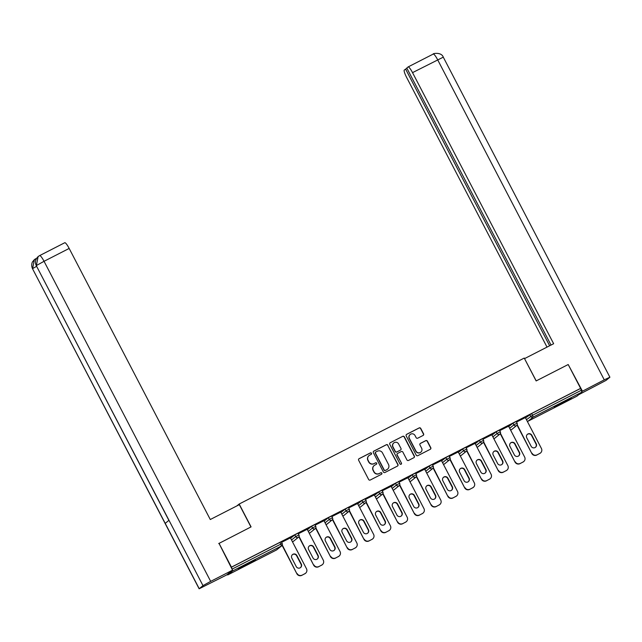 <?xml version="1.0" encoding="UTF-8"?>
<svg xmlns="http://www.w3.org/2000/svg" width="642" height="642" viewBox="0 0 642 642"><rect width="100%" height="100%" fill="white"/><g stroke="black" fill="none" stroke-linecap="round" stroke-linejoin="round"><path stroke-width="0.96" d="M371.477 453.276A0.843 0.827 50.9 0 0 370.354 452.907L359.135 458.653A1.204 1.188 50.9 0 0 358.637 460.258L368.644 479.494A1.204 1.188 50.9 0 0 370.257 480.023L381.476 474.277A0.843 0.827 50.9 0 0 381.829 473.154A0.843 0.827 50.9 0 0 380.698 472.785L379.245 473.531A3.86 3.796 50.9 0 1 374.085 471.838L373.251 470.233A3.86 3.796 50.9 0 1 374.856 465.089L376.3 464.343A0.843 0.827 50.9 0 0 376.653 463.219A0.843 0.827 50.9 0 0 375.522 462.85L374.077 463.588A3.86 3.796 50.9 0 1 368.917 461.903L368.083 460.298A3.86 3.796 50.9 0 1 369.68 455.146L371.132 454.408A0.843 0.827 50.9 0 0 371.477 453.276M371.18 454.376A0.843 0.827 50.9 0 0 370.177 453.051L358.958 458.789A1.204 1.188 50.9 0 0 358.846 458.861M381.533 474.253A0.843 0.827 50.9 0 0 380.521 472.921L379.245 473.531M376.356 464.31A0.843 0.827 50.9 0 0 375.353 462.986L374.077 463.588M564.069 401.595L554.215 407.124L568.282 400.11L571.211 398.273L564.069 401.595M248.237 563.299L238.391 568.828L252.458 561.814L255.388 559.976L248.237 563.299M423.078 435.453A1.204 1.188 50.9 0 0 423.584 433.84L420.775 428.447A1.204 1.188 50.9 0 0 419.162 427.917L406.699 434.297A1.204 1.188 50.9 0 0 406.201 435.91L416.217 455.138A1.204 1.188 50.9 0 0 417.83 455.668L430.284 449.288A1.204 1.188 50.9 0 0 430.782 447.683L427.395 441.166A1.204 1.188 50.9 0 0 425.782 440.637L420.446 443.365A1.204 1.188 50.9 0 0 419.948 444.97L421.633 448.204A3.226 3.17 50.9 0 1 420.839 452.153A3.226 3.17 50.9 0 1 415.984 451.101L409.387 438.438A3.226 3.17 50.9 0 1 410.182 434.49A3.226 3.17 50.9 0 1 415.037 435.541L416.136 437.651A1.204 1.188 50.9 0 0 417.749 438.181L423.078 435.453M218.713 543.557L251.078 526.889L239.177 504.026L524.241 358.075L536.142 380.939L568.194 364.528L580.609 388.37L231.433 567.143L232.083 569.101L280.811 544.151L279.904 542.41L231.176 567.359M219.026 543.301L231.433 567.143M387.937 445.259A1.204 1.188 50.9 0 0 386.323 444.729L373.861 451.109A1.204 1.188 50.9 0 0 373.363 452.722L383.378 471.958A1.204 1.188 50.9 0 0 384.991 472.48L397.446 466.1A1.204 1.188 50.9 0 0 397.944 464.495L387.76 445.404A1.204 1.188 50.9 0 0 386.147 444.874L373.692 451.254A1.204 1.188 50.9 0 0 373.572 451.318M390.28 442.707L402.743 436.327A1.204 1.188 50.9 0 1 404.356 436.849L414.363 456.085A1.204 1.188 50.9 0 1 413.865 457.698L408.537 460.426A1.204 1.188 50.9 0 1 406.924 459.897L402.863 452.096A1.204 1.188 50.9 0 0 401.25 451.567L397.711 453.38A1.204 1.188 50.9 0 0 397.213 454.993L401.443 463.115A0.843 0.827 50.9 0 1 401.234 464.142A0.843 0.827 50.9 0 1 399.958 463.869L389.782 444.312A1.204 1.188 50.9 0 1 390.28 442.707L402.743 436.327M239.177 504.026L236.858 505.912M227.236 574.494L227.741 574.943L232.669 570.947L232.556 570.168L218.994 543.325M276.477 549.993A1.846 1.846 0 0 0 276.798 549.785A1.846 1.814 50.9 0 1 276.485 549.985L227.741 574.943L276.485 549.985L281.397 545.997L232.669 570.947M232.54 570.128L232.083 569.101M580.609 388.37L581.845 392.166L576.917 396.17L528.189 421.12A1.846 1.814 -129.1 0 1 527.283 421.304A1.846 1.846 0 0 0 528.189 421.12L576.917 396.17M290.553 537.811L281.573 542.329M525.549 417.974L531.616 413.528L532.523 415.27L581.251 390.32M580.344 388.579L531.616 413.528M279.904 542.41L281.26 541.792M508.769 426.569L512.966 423.158L516.192 421.505M491.989 435.156L496.178 431.753L499.412 430.1M475.208 443.75L479.397 440.34L482.632 438.687M462.617 448.935L465.867 447.257L466.75 449.023A1.846 1.814 50.9 0 1 466.301 451.278A1.846 1.846 0 0 0 466.774 448.999L463.524 450.676L462.617 448.935L458.428 452.345M445.837 457.529L449.087 455.852L449.97 457.618A1.846 1.814 50.9 0 1 449.52 459.873A1.846 1.846 0 0 0 449.994 457.594L446.744 459.271L445.837 457.529L441.648 460.932M424.868 469.527L429.057 466.116L432.283 464.463M408.079 478.121L412.276 474.711L415.502 473.058M391.299 486.708L395.496 483.298L398.722 481.652M374.519 495.303L378.716 491.892L381.942 490.239M357.738 503.898L361.936 500.487L365.162 498.834M340.958 512.485L345.155 509.074L348.381 507.429M324.178 521.079L328.375 517.669L331.601 516.016M311.595 526.263L314.837 524.586L315.728 526.352A1.846 1.814 50.9 0 1 315.27 528.607A1.846 1.846 0 0 0 315.744 526.328L312.502 528.005L311.595 526.263L307.398 529.674M294.806 534.85L298.057 533.173L298.947 534.938A1.846 1.814 50.9 0 1 298.49 537.202A1.846 1.846 0 0 0 298.963 534.914L295.713 536.592L294.806 534.85L290.617 538.261M307.197 529.289L298.353 533.743M323.977 520.694L315.134 525.148M340.758 512.107L331.914 516.553M357.538 503.513L348.694 507.966M374.326 494.918L365.475 499.372M391.106 486.331L382.255 490.777M407.887 477.736L399.035 482.19M424.667 469.142L415.815 473.595M441.447 460.555L432.596 465.001M458.228 451.96L449.384 456.414M475.008 443.373L466.164 447.819M491.788 434.778L482.944 439.232M508.568 426.184L499.725 430.638M525.349 417.597L516.505 422.043M369.03 455.571L368.853 455.716A3.86 3.796 50.9 0 0 367.906 460.434L368.083 460.298M373.901 463.733A3.86 3.796 50.9 0 1 368.741 462.039L367.906 460.434M374.198 465.514L374.029 465.651A3.86 3.796 50.9 0 0 373.082 470.377L373.251 470.233M379.077 473.668A3.86 3.796 50.9 0 1 373.917 471.982L373.082 470.377M397.558 466.036A1.204 1.188 50.9 0 0 397.775 464.631L387.76 445.404M375.803 452.008A0.843 0.827 50.9 0 0 375.45 453.14L384.245 470.024A0.843 0.827 50.9 0 0 385.369 470.393L386.901 469.607A3.86 3.796 50.9 0 0 388.498 464.455L382.496 452.915A3.86 3.796 50.9 0 0 377.335 451.23L375.803 452.008M375.658 452.104L375.49 452.249A0.843 0.827 50.9 0 0 375.281 453.276L375.45 453.14M387.559 469.182L387.383 469.326A3.86 3.796 50.9 0 1 386.725 469.751L385.2 470.53A0.843 0.827 50.9 0 1 384.068 470.161L375.281 453.276M413.978 457.634A1.204 1.188 50.9 0 0 414.194 456.229L404.179 436.993A1.204 1.188 50.9 0 0 402.566 436.464M397.51 453.517L397.334 453.653A1.204 1.188 50.9 0 0 397.037 455.13L401.443 463.115M401.146 464.206A0.843 0.827 50.9 0 0 401.266 463.251M398.65 444.007A3.226 3.17 50.9 0 0 393.787 442.948A3.226 3.17 50.9 0 0 393 446.896L395.32 451.358A1.204 1.188 50.9 0 0 396.933 451.888L400.472 450.074A1.204 1.188 50.9 0 0 400.969 448.461L398.65 444.007M393.787 442.948L393.618 443.092A3.226 3.17 50.9 0 0 392.824 447.041L393 446.896M400.295 450.219L400.472 450.074A1.204 1.188 50.9 0 1 400.295 450.219L396.756 452.024A1.204 1.188 50.9 0 1 395.151 451.495L392.824 447.041M410.182 434.49L410.005 434.626A3.226 3.17 50.9 0 0 409.219 438.574L409.387 438.438M420.839 452.153L420.671 452.297A3.226 3.17 50.9 0 1 415.807 451.238L409.219 438.574M430.397 449.223A1.204 1.188 50.9 0 0 430.613 447.819L427.219 441.303A1.204 1.188 50.9 0 0 425.606 440.773L420.277 443.51A1.204 1.188 50.9 0 0 420.157 443.574M423.198 435.388A1.204 1.188 50.9 0 0 423.407 433.984L420.598 428.591A1.204 1.188 50.9 0 0 418.985 428.062L406.53 434.441A1.204 1.188 50.9 0 0 406.41 434.506M301.788 575.352L304.95 573.659L301.788 575.352A3.683 3.619 -129.1 0 1 296.861 573.739L282.095 545.371M304.95 573.659A3.683 3.619 50.9 0 0 305.576 573.25L305.319 573.458A3.683 3.619 -129.1 0 1 304.693 573.868M292.399 554.688A2.889 2.841 -129.1 0 1 296.612 555.731L301.034 564.23A2.889 2.841 -129.1 0 1 300.456 567.648M296.861 573.739L282.271 545.01M297.126 573.531A3.683 3.619 50.9 0 0 302.045 575.144M305.576 573.25A3.683 3.619 50.9 0 0 306.483 568.74L290.385 537.819M291.821 558.115A2.889 2.841 -129.1 0 1 292.527 554.576A2.889 2.841 -129.1 0 1 296.877 555.523L301.299 564.013A2.889 2.841 -129.1 0 1 300.592 567.544A2.889 2.841 -129.1 0 1 296.243 566.605L291.821 558.115M318.568 566.766L321.73 565.064L318.568 566.766A3.683 3.619 -129.1 0 1 313.641 565.145L298.875 536.776M321.73 565.064A3.683 3.619 50.9 0 0 322.356 564.655L322.099 564.872A3.683 3.619 -129.1 0 1 321.473 565.273M309.179 546.093A2.889 2.841 -129.1 0 1 313.4 547.144L317.814 555.635A2.889 2.841 -129.1 0 1 317.236 559.062M313.641 565.145L299.052 536.415M313.906 564.936A3.683 3.619 50.9 0 0 318.833 566.549M322.356 564.655A3.683 3.619 50.9 0 0 323.263 560.145L307.165 529.225M308.601 549.52A2.889 2.841 -129.1 0 1 309.308 545.989A2.889 2.841 -129.1 0 1 313.657 546.928L318.079 555.418A2.889 2.841 -129.1 0 1 317.373 558.957A2.889 2.841 -129.1 0 1 313.023 558.01L308.601 549.52M335.349 558.171L338.519 556.47L335.349 558.171A3.683 3.619 -129.1 0 1 330.421 556.558L315.655 528.181M338.519 556.47A3.683 3.619 50.9 0 0 339.137 556.068L338.88 556.277A3.683 3.619 -129.1 0 1 338.254 556.686M325.959 537.506A2.889 2.841 -129.1 0 1 330.181 538.55L334.594 547.04A2.889 2.841 -129.1 0 1 334.017 550.467M330.421 556.558L315.84 527.82M330.686 556.341A3.683 3.619 50.9 0 0 335.614 557.962M339.137 556.068A3.683 3.619 50.9 0 0 340.043 551.55L323.945 520.638M325.382 540.925A2.889 2.841 -129.1 0 1 326.088 537.394A2.889 2.841 -129.1 0 1 330.437 538.341L334.859 546.832A2.889 2.841 -129.1 0 1 334.153 550.363A2.889 2.841 -129.1 0 1 329.803 549.416L325.382 540.925M352.129 549.576L355.299 547.883L352.129 549.576A3.683 3.619 -129.1 0 1 347.202 547.963L332.436 519.595M355.299 547.883A3.683 3.619 50.9 0 0 355.917 547.474L355.66 547.682A3.683 3.619 -129.1 0 1 355.034 548.091M342.74 528.912A2.889 2.841 -129.1 0 1 346.961 529.955L351.383 538.453A2.889 2.841 -129.1 0 1 350.797 541.872M347.202 547.963L332.62 519.234M347.466 547.754A3.683 3.619 50.9 0 0 352.394 549.367M355.917 547.474A3.683 3.619 50.9 0 0 356.824 542.963L340.725 512.043M342.162 532.338A2.889 2.841 -129.1 0 1 342.868 528.799A2.889 2.841 -129.1 0 1 347.218 529.746L351.639 538.237A2.889 2.841 -129.1 0 1 350.933 541.776A2.889 2.841 -129.1 0 1 346.584 540.829L342.162 532.338M368.909 540.989L372.079 539.288L368.909 540.989A3.683 3.619 -129.1 0 1 363.982 539.376L349.216 511M372.079 539.288A3.683 3.619 50.9 0 0 372.705 538.879L372.44 539.095A3.683 3.619 -129.1 0 1 371.814 539.497M359.528 520.317A2.889 2.841 -129.1 0 1 363.741 521.368L368.163 529.859A2.889 2.841 -129.1 0 1 367.577 533.285M363.982 539.376L349.4 510.639M364.247 539.16A3.683 3.619 50.9 0 0 369.174 540.773M372.705 538.879A3.683 3.619 50.9 0 0 373.604 534.369L357.506 503.448M358.942 523.744A2.889 2.841 -129.1 0 1 359.648 520.213A2.889 2.841 -129.1 0 1 363.998 521.152L368.42 529.65A2.889 2.841 -129.1 0 1 367.714 533.181A2.889 2.841 -129.1 0 1 363.364 532.234L358.942 523.744M385.69 532.395L388.859 530.693L385.69 532.395A3.683 3.619 -129.1 0 1 380.762 530.782L365.996 502.405M388.859 530.693A3.683 3.619 50.9 0 0 389.485 530.292L389.221 530.501A3.683 3.619 -129.1 0 1 388.595 530.91M376.308 511.73A2.889 2.841 -129.1 0 1 380.521 512.773L384.943 521.264A2.889 2.841 -129.1 0 1 384.357 524.691M380.762 530.782L366.181 502.044M381.027 530.573A3.683 3.619 50.9 0 0 385.954 532.186M389.485 530.292A3.683 3.619 50.9 0 0 390.384 525.774L374.294 494.862M375.722 515.149A2.889 2.841 -129.1 0 1 376.429 511.618A2.889 2.841 -129.1 0 1 380.778 512.565L385.2 521.055A2.889 2.841 -129.1 0 1 384.494 524.586A2.889 2.841 -129.1 0 1 380.144 523.639L375.722 515.149M250.942 526.962L239.33 504.652L210.287 519.522L69.167 248.438L44.049 261.302L210.672 581.371L232.556 570.16L226.658 574.959L199.132 588.786L202.984 585.624L168.982 520.301L165.211 523.366L199.213 588.69M210.672 581.371L202.984 585.624M39.7 255.572L64.73 242.756A7.367 1.316 62.9 0 1 64.77 242.724A7.367 1.316 62.9 0 1 69.167 248.438M36.337 258.758L34.379 259.617L32.541 261.864C32.63 261.479 30.696 264.801 32.517 268.717L199.132 588.786M36.626 266.286L32.598 268.621L34.379 259.617M38.319 256.415L39.652 255.588A7.367 1.316 -117.1 0 1 44.049 261.302L36.369 265.555L38.111 256.591L39.611 255.612A7.367 1.316 -117.1 0 1 39.652 255.588L64.77 242.724M536.222 380.899L524.538 358.645M524.602 358.589L553.645 343.719L412.533 72.634A7.367 1.316 -117.1 0 0 408.135 66.92A7.367 1.316 -117.1 0 0 408.087 66.953L406.795 68.004L551.021 345.059M609.9 377.223L604.266 379.847L437.651 59.778A7.367 1.316 -117.1 0 0 433.254 54.064C432.074 53.623 441.383 51.649 443.285 57.154L609.9 377.223L606.048 380.393L578.723 394.702M604.266 379.847L581.78 391.54M406.948 68.293L404.267 70.058A7.367 1.316 -117.1 0 0 406.627 77.433L547.016 347.113M405.567 69.007L549.64 345.765M582.374 391.05L568.234 364.592M402.478 523.8L405.64 522.106L402.478 523.8A3.683 3.619 -129.1 0 1 397.55 522.187L382.776 493.818M405.64 522.106A3.683 3.619 50.9 0 0 406.266 521.697L406.001 521.906A3.683 3.619 -129.1 0 1 405.375 522.315M393.089 503.135A2.889 2.841 -129.1 0 1 397.302 504.187L401.723 512.677A2.889 2.841 -129.1 0 1 401.146 516.096M397.55 522.187L382.961 493.457M397.807 521.978A3.683 3.619 50.9 0 0 402.735 523.591M406.266 521.697A3.683 3.619 50.9 0 0 407.164 517.187L391.074 486.267M392.503 506.562A2.889 2.841 -129.1 0 1 393.217 503.023A2.889 2.841 -129.1 0 1 397.558 503.97L401.98 512.46A2.889 2.841 -129.1 0 1 401.274 515.999A2.889 2.841 -129.1 0 1 396.925 515.053L392.503 506.562M419.258 515.213L422.42 513.512L419.258 515.213A3.683 3.619 -129.1 0 1 414.331 513.6L399.557 485.224M422.42 513.512A3.683 3.619 50.9 0 0 423.046 513.102L422.781 513.319A3.683 3.619 -129.1 0 1 422.163 513.72M409.869 494.541A2.889 2.841 -129.1 0 1 414.082 495.592L418.504 504.082A2.889 2.841 -129.1 0 1 417.926 507.509M414.331 513.6L399.741 484.862M414.588 513.383A3.683 3.619 50.9 0 0 419.515 514.996M423.046 513.102A3.683 3.619 50.9 0 0 423.945 508.592L407.855 477.672M409.291 497.967A2.889 2.841 -129.1 0 1 409.997 494.436A2.889 2.841 -129.1 0 1 414.347 495.375L418.761 503.874A2.889 2.841 -129.1 0 1 418.054 507.405A2.889 2.841 -129.1 0 1 413.705 506.458L409.291 497.967M436.038 506.618L439.2 504.917L436.038 506.618A3.683 3.619 -129.1 0 1 431.111 505.005L416.337 476.637M439.2 504.917A3.683 3.619 50.9 0 0 439.826 504.516L439.561 504.724A3.683 3.619 -129.1 0 1 438.943 505.134M426.649 485.954A2.889 2.841 -129.1 0 1 430.862 486.997L435.284 495.488A2.889 2.841 -129.1 0 1 434.706 498.914M431.111 505.005L416.522 476.276M431.368 504.797A3.683 3.619 50.9 0 0 436.295 506.41M439.826 504.516A3.683 3.619 50.9 0 0 440.725 499.998L424.635 469.085M426.071 489.373A2.889 2.841 -129.1 0 1 426.778 485.842A2.889 2.841 -129.1 0 1 431.127 486.788L435.541 495.279A2.889 2.841 -129.1 0 1 434.835 498.81A2.889 2.841 -129.1 0 1 430.485 497.871L426.071 489.373M452.819 498.023L455.981 496.33L452.819 498.023A3.683 3.619 -129.1 0 1 447.891 496.41L433.117 468.042M455.981 496.33A3.683 3.619 50.9 0 0 456.606 495.921L456.342 496.13A3.683 3.619 -129.1 0 1 455.724 496.539M443.429 477.359A2.889 2.841 -129.1 0 1 447.643 478.41L452.064 486.901A2.889 2.841 -129.1 0 1 451.487 490.319M447.891 496.41L433.302 467.681M448.148 496.202A3.683 3.619 50.9 0 0 453.075 497.815M456.606 495.921A3.683 3.619 50.9 0 0 457.505 491.411L441.415 460.491M442.852 480.786A2.889 2.841 -129.1 0 1 443.558 477.247A2.889 2.841 -129.1 0 1 447.907 478.194L452.329 486.684A2.889 2.841 -129.1 0 1 451.615 490.223A2.889 2.841 -129.1 0 1 447.273 489.276L442.852 480.786M469.599 489.437L472.761 487.735L469.599 489.437A3.683 3.619 -129.1 0 1 464.672 487.824L449.898 459.447M472.761 487.735A3.683 3.619 50.9 0 0 473.387 487.326L473.13 487.543A3.683 3.619 -129.1 0 1 472.504 487.944M460.21 468.764A2.889 2.841 -129.1 0 1 464.423 469.816L468.845 478.306A2.889 2.841 -129.1 0 1 468.267 481.733M464.672 487.824L450.082 459.086M464.928 487.607A3.683 3.619 50.9 0 0 469.856 489.22M473.387 487.326A3.683 3.619 50.9 0 0 474.294 482.816L458.195 451.896M459.632 472.191A2.889 2.841 -129.1 0 1 460.338 468.66A2.889 2.841 -129.1 0 1 464.688 469.607L469.109 478.097A2.889 2.841 -129.1 0 1 468.395 481.628A2.889 2.841 -129.1 0 1 464.054 480.681L459.632 472.191M486.379 480.842L489.541 479.141L486.379 480.842A3.683 3.619 -129.1 0 1 481.452 479.229L466.686 450.861M489.541 479.141A3.683 3.619 50.9 0 0 490.167 478.739L489.91 478.948A3.683 3.619 -129.1 0 1 489.284 479.357M476.99 460.178A2.889 2.841 -129.1 0 1 481.203 461.221L485.625 469.711A2.889 2.841 -129.1 0 1 485.047 473.138M481.452 479.229L466.862 450.499M481.709 479.02A3.683 3.619 50.9 0 0 486.636 480.633M490.167 478.739A3.683 3.619 50.9 0 0 491.074 474.229L474.976 443.309M476.412 463.596A2.889 2.841 -129.1 0 1 477.118 460.065A2.889 2.841 -129.1 0 1 481.468 461.012L485.89 469.503A2.889 2.841 -129.1 0 1 485.183 473.034A2.889 2.841 -129.1 0 1 480.834 472.095L476.412 463.596M503.159 472.247L506.321 470.554L503.159 472.247A3.683 3.619 -129.1 0 1 498.232 470.634L483.466 442.266M506.321 470.554A3.683 3.619 50.9 0 0 506.947 470.145L506.69 470.353A3.683 3.619 -129.1 0 1 506.065 470.763M493.77 451.583A2.889 2.841 -129.1 0 1 497.991 452.634L502.405 461.125A2.889 2.841 -129.1 0 1 501.827 464.543M498.232 470.634L483.643 441.905M498.497 470.426A3.683 3.619 50.9 0 0 503.424 472.039M506.947 470.145A3.683 3.619 50.9 0 0 507.854 465.635L491.756 434.714M493.192 455.009A2.889 2.841 -129.1 0 1 493.899 451.47A2.889 2.841 -129.1 0 1 498.248 452.417L502.67 460.908A2.889 2.841 -129.1 0 1 501.964 464.447A2.889 2.841 -129.1 0 1 497.614 463.5L493.192 455.009M519.94 463.66L523.11 461.959L519.94 463.66A3.683 3.619 -129.1 0 1 515.012 462.047L500.246 433.671M523.11 461.959A3.683 3.619 50.9 0 0 523.728 461.55L523.471 461.767A3.683 3.619 -129.1 0 1 522.845 462.176M510.551 442.988A2.889 2.841 -129.1 0 1 514.772 444.039L519.185 452.53A2.889 2.841 -129.1 0 1 518.608 455.956M515.012 462.047L500.423 433.31M515.277 461.831A3.683 3.619 50.9 0 0 520.205 463.444M523.728 461.55A3.683 3.619 50.9 0 0 524.634 457.04L508.536 426.127M509.973 446.415A2.889 2.841 -129.1 0 1 510.679 442.884A2.889 2.841 -129.1 0 1 515.028 443.831L519.45 452.321A2.889 2.841 -129.1 0 1 518.744 455.852A2.889 2.841 -129.1 0 1 514.394 454.905L509.973 446.415M536.72 455.066L539.89 453.364L536.72 455.066A3.683 3.619 -129.1 0 1 531.793 453.453L517.027 425.084M539.89 453.364A3.683 3.619 50.9 0 0 540.508 452.963L540.251 453.172A3.683 3.619 -129.1 0 1 539.625 453.581M527.331 434.401A2.889 2.841 -129.1 0 1 531.552 435.445L535.974 443.935A2.889 2.841 -129.1 0 1 535.388 447.362M531.793 453.453L517.211 424.723M532.058 453.244A3.683 3.619 50.9 0 0 536.985 454.857M540.508 452.963A3.683 3.619 50.9 0 0 541.415 448.453L525.317 417.533M526.753 437.828A2.889 2.841 -129.1 0 1 527.459 434.289A2.889 2.841 -129.1 0 1 531.809 435.236L536.231 443.726A2.889 2.841 -129.1 0 1 535.524 447.257A2.889 2.841 -129.1 0 1 531.175 446.318L526.753 437.828M276.798 549.785L281.71 545.788A1.846 1.814 50.9 0 1 281.397 545.997L280.811 544.151L282.167 543.533A1.846 1.814 50.9 0 1 281.71 545.788A1.846 1.846 0 0 0 282.183 543.509L281.276 541.768M581.845 392.166L533.117 417.115L528.197 421.112M526.456 419.716L532.523 415.27L533.117 417.115A1.846 1.814 -129.1 0 1 530.653 416.305L529.746 414.563M291.524 540.002L295.713 536.592A1.846 1.814 -129.1 0 0 298.177 537.402A1.846 1.814 50.9 0 0 298.49 537.202L293.579 541.19A1.846 1.814 50.9 0 1 293.266 541.399A1.846 1.814 -129.1 0 1 292.351 541.591A1.846 1.846 0 0 0 293.579 541.19M308.304 531.416L312.502 528.005A1.846 1.814 -129.1 0 0 314.965 528.807A1.846 1.814 50.9 0 0 315.27 528.607L310.359 532.603A1.846 1.814 50.9 0 1 310.046 532.804A1.846 1.814 -129.1 0 1 309.131 532.996M325.085 522.821L329.282 519.41L328.375 517.669M341.865 514.226L346.062 510.815L345.155 509.074M358.645 505.639L362.842 502.229L361.936 500.487M375.426 497.044L379.623 493.634L378.716 491.892M392.206 488.45L396.403 485.047L395.496 483.298M408.986 479.863L413.183 476.452L412.276 474.711M425.774 471.268L429.963 467.858L429.057 466.116M442.555 462.673L446.744 459.271A1.846 1.814 -129.1 0 0 449.207 460.073A1.846 1.814 50.9 0 0 449.52 459.873L444.609 463.869A1.846 1.814 50.9 0 1 444.296 464.07A1.846 1.814 -129.1 0 1 443.381 464.262M459.335 454.087L463.524 450.676A1.846 1.814 -129.1 0 0 465.988 451.478A1.846 1.814 50.9 0 0 466.301 451.278L461.389 455.274A1.846 1.814 50.9 0 1 461.076 455.475A1.846 1.814 -129.1 0 1 460.162 455.676M476.115 445.492L480.304 442.081L479.397 440.34M492.896 436.897L497.085 433.494L496.178 431.753M509.676 428.31L513.873 424.9L512.966 423.158M331.152 518.375L329.282 519.41A1.846 1.814 -129.1 0 0 331.745 520.221A1.846 1.814 50.9 0 0 332.508 517.757L331.152 518.375M325.919 524.418A1.846 1.846 0 0 0 326.818 524.217A1.846 1.814 -129.1 0 1 325.911 524.41M327.139 524.008A1.846 1.846 0 0 1 326.818 524.217A1.846 1.814 50.9 0 0 327.139 524.008L332.058 520.012A1.846 1.846 0 0 0 332.524 517.733L331.617 515.991M347.932 509.78L346.062 510.815A1.846 1.814 -129.1 0 0 348.526 511.626A1.846 1.814 50.9 0 0 349.288 509.17L347.932 509.78M342.7 515.831A1.846 1.846 0 0 0 343.919 515.422A1.846 1.814 50.9 0 1 343.606 515.622A1.846 1.814 -129.1 0 1 342.692 515.815M364.712 501.185L362.842 502.229A1.846 1.814 -129.1 0 0 365.306 503.031A1.846 1.814 50.9 0 0 366.068 500.575L364.712 501.185M360.7 506.827A1.846 1.814 50.9 0 1 360.387 507.028A1.846 1.814 -129.1 0 1 359.472 507.22A1.846 1.846 0 0 0 360.7 506.827L365.619 502.83A1.846 1.846 0 0 0 366.084 500.551L365.186 498.81M381.492 492.599L379.623 493.634A1.846 1.814 -129.1 0 0 382.086 494.444A1.846 1.814 50.9 0 0 382.849 491.981L381.492 492.599M377.48 498.232A1.846 1.846 0 0 1 377.159 498.441A1.846 1.814 -129.1 0 1 376.252 498.633A1.846 1.846 0 0 0 377.159 498.441A1.846 1.814 50.9 0 0 377.48 498.232L382.399 494.236A1.846 1.846 0 0 0 382.873 491.957L381.966 490.215M398.273 484.004L396.403 485.047A1.846 1.814 -129.1 0 0 398.867 485.85A1.846 1.814 50.9 0 0 399.629 483.394L398.273 484.004M394.26 489.645A1.846 1.846 0 0 1 393.939 489.854A1.846 1.814 -129.1 0 1 393.032 490.039A1.846 1.846 0 0 0 393.939 489.854A1.846 1.814 50.9 0 0 394.26 489.645L399.18 485.649A1.846 1.846 0 0 0 399.653 483.37L398.746 481.628M415.061 475.417L413.183 476.452A1.846 1.814 -129.1 0 0 415.647 477.255A1.846 1.814 50.9 0 0 416.409 474.799L415.061 475.417M409.821 481.46A1.846 1.846 0 0 0 410.719 481.259A1.846 1.814 -129.1 0 1 409.813 481.452M411.041 481.051A1.846 1.846 0 0 1 410.719 481.259A1.846 1.814 50.9 0 0 411.041 481.051L415.96 477.054A1.846 1.846 0 0 0 416.433 474.775L415.526 473.034M431.841 466.822L429.963 467.858A1.846 1.814 -129.1 0 0 432.427 468.668A1.846 1.814 50.9 0 0 433.189 466.204L431.841 466.822M427.829 472.456A1.846 1.814 50.9 0 1 427.516 472.664A1.846 1.814 -129.1 0 1 426.593 472.857A1.846 1.846 0 0 0 427.829 472.456L432.74 468.459A1.846 1.846 0 0 0 433.214 466.18L432.307 464.439M482.182 441.046L480.304 442.081A1.846 1.814 -129.1 0 0 482.768 442.892A1.846 1.814 50.9 0 0 483.538 440.428L482.182 441.046M476.95 447.097A1.846 1.846 0 0 0 478.17 446.68A1.846 1.814 50.9 0 1 477.857 446.888A1.846 1.814 -129.1 0 1 476.942 447.081M498.962 432.451L497.085 433.494A1.846 1.814 -129.1 0 0 499.548 434.297A1.846 1.814 50.9 0 0 500.319 431.841L498.962 432.451M494.95 438.093A1.846 1.846 0 0 1 494.629 438.301A1.846 1.814 -129.1 0 1 493.722 438.486A1.846 1.846 0 0 0 494.629 438.301A1.846 1.814 50.9 0 0 494.95 438.093L499.861 434.096A1.846 1.846 0 0 0 500.335 431.817L499.428 430.076M515.743 423.864L513.873 424.9A1.846 1.814 -129.1 0 0 516.337 425.71A1.846 1.814 50.9 0 0 517.099 423.247L515.743 423.864M511.73 429.498A1.846 1.814 50.9 0 1 511.417 429.699A1.846 1.814 -129.1 0 1 510.502 429.899A1.846 1.846 0 0 0 511.73 429.498L516.641 425.502A1.846 1.846 0 0 0 517.115 423.222L516.208 421.481M35.92 258.638L34.588 259.448M38.111 256.591C35.326 259.36 34.724 262.377 36.289 265.652L168.982 520.301M165.211 523.366L32.517 268.717M408.176 66.904L433.206 54.089A7.367 1.316 -117.1 0 1 433.254 54.064L408.135 66.92M443.285 57.154L412.533 72.634M309.139 533.012A1.846 1.846 0 0 0 310.359 532.603M343.919 515.422L348.839 511.425A1.846 1.846 0 0 0 349.304 509.146L348.397 507.397M443.381 464.278A1.846 1.846 0 0 0 444.609 463.869M460.17 455.684A1.846 1.846 0 0 0 461.389 455.274M478.17 446.68L483.081 442.683A1.846 1.846 0 0 0 483.554 440.404L482.648 438.663M36.289 265.652L168.894 520.373"/></g></svg>
